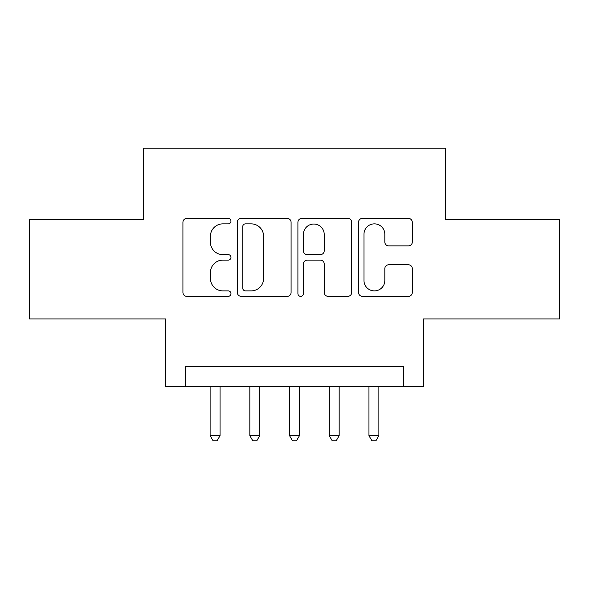 <?xml version="1.0" encoding="UTF-8"?>
<svg xmlns="http://www.w3.org/2000/svg" width="589" height="589" viewBox="0 0 589 589"><rect width="100%" height="100%" fill="white"/><g stroke="black" fill="none" stroke-linecap="round" stroke-linejoin="round"><path stroke-width="0.88" d="M230.969 221.125A2.731 2.731 0 0 0 228.237 218.394L186.831 218.394A3.895 3.895 0 0 0 182.929 222.296L182.929 292.453A3.895 3.895 0 0 0 186.831 296.348L228.237 296.348A2.731 2.731 0 0 0 230.969 293.624A2.731 2.731 0 0 0 228.237 290.892L222.885 290.892A12.472 12.472 0 0 1 210.413 278.42L210.413 272.574A12.472 12.472 0 0 1 222.885 260.102L228.237 260.102A2.731 2.731 0 0 0 230.969 257.371A2.731 2.731 0 0 0 228.237 254.647L222.885 254.647A12.472 12.472 0 0 1 210.413 242.175L210.413 236.329A12.472 12.472 0 0 1 222.885 223.857L228.237 223.857A2.731 2.731 0 0 0 230.969 221.125M408.405 245.878A3.895 3.895 0 0 0 412.307 241.976L412.307 222.296A3.895 3.895 0 0 0 408.405 218.394L362.419 218.394A3.895 3.895 0 0 0 358.517 222.296L358.517 292.453A3.895 3.895 0 0 0 362.419 296.348L408.405 296.348A3.895 3.895 0 0 0 412.307 292.453L412.307 268.68A3.895 3.895 0 0 0 408.405 264.778L388.725 264.778A3.895 3.895 0 0 0 384.823 268.68L384.823 280.467A10.425 10.425 0 0 1 374.398 290.892A10.425 10.425 0 0 1 363.973 280.467L363.973 234.282A10.425 10.425 0 0 1 374.398 223.857A10.425 10.425 0 0 1 384.823 234.282L384.823 241.976A3.895 3.895 0 0 0 388.725 245.878L408.405 245.878M403.693 386.421L423.55 386.421L423.55 318.921L559.55 318.921L559.55 219.653L445.387 219.653L445.387 148.178L143.613 148.178L143.613 219.653L29.45 219.653L29.45 318.921L165.45 318.921L165.45 386.421L403.693 386.421L403.693 366.572L185.307 366.572L185.307 386.421M291.091 222.296A3.895 3.895 0 0 0 287.189 218.394L241.203 218.394A3.895 3.895 0 0 0 237.301 222.296L237.301 292.453A3.895 3.895 0 0 0 241.203 296.348L287.189 296.348A3.895 3.895 0 0 0 291.091 292.453L291.091 222.296M301.811 218.394L347.797 218.394A3.895 3.895 0 0 1 351.699 222.296L351.699 292.453A3.895 3.895 0 0 1 347.797 296.348L328.117 296.348A3.895 3.895 0 0 1 324.222 292.453L324.222 263.997A3.895 3.895 0 0 0 320.32 260.102L307.267 260.102A3.895 3.895 0 0 0 303.364 263.997L303.364 293.624A2.731 2.731 0 0 1 300.64 296.348A2.731 2.731 0 0 1 297.909 293.624L297.909 222.296A3.895 3.895 0 0 1 301.811 218.394M245.488 223.857A2.731 2.731 0 0 0 242.756 226.581L242.756 288.161A2.731 2.731 0 0 0 245.488 290.892L251.142 290.892A12.472 12.472 0 0 0 263.614 278.42L263.614 236.329A12.472 12.472 0 0 0 251.142 223.857L245.488 223.857M324.222 234.474A10.425 10.425 0 0 0 313.79 224.048A10.425 10.425 0 0 0 303.364 234.474L303.364 250.745A3.895 3.895 0 0 0 307.267 254.647L320.32 254.647A3.895 3.895 0 0 0 324.222 250.745L324.222 234.474M210.118 386.421L210.118 435.661L220.05 435.661L220.05 386.421M220.05 435.661L217.069 440.822L213.1 440.822L210.118 435.661M249.832 386.421L249.832 435.661L259.756 435.661L259.756 386.421M259.756 435.661L256.775 440.822L252.806 440.822L249.832 435.661M289.538 386.421L289.538 435.661L299.462 435.661L299.462 386.421M299.462 435.661L296.488 440.822L292.512 440.822L289.538 435.661M329.244 386.421L329.244 435.661L339.168 435.661L339.168 386.421M339.168 435.661L336.194 440.822L332.225 440.822L329.244 435.661M368.95 386.421L368.95 435.661L378.882 435.661L378.882 386.421M378.882 435.661L375.9 440.822L371.931 440.822L368.95 435.661"/></g></svg>
